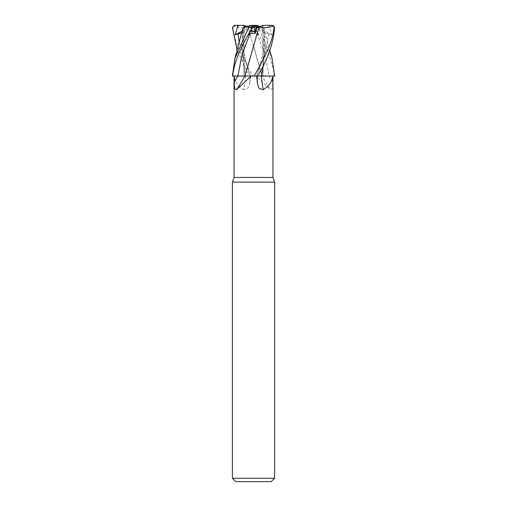 <?xml version="1.0" encoding="UTF-8"?>
<svg xmlns="http://www.w3.org/2000/svg" width="507" height="507" viewBox="0 0 507 507"><rect width="100%" height="100%" fill="white"/><g stroke="black" fill="none" stroke-linecap="round" stroke-linejoin="round"><path stroke-width="0.38" stroke-dasharray="2.54 1.9" d="M257.271 76.05L258.278 75.98M259.185 75.974L261.352 75.98M262.094 76.05L255.858 76.05L270.37 89.638C272.063 90.062 272.798 87.426 272.582 81.741L272.601 76.05L261.999 75.98L274.572 76.05L256.428 76.05A308.047 168.007 -74.5 0 0 257.188 81.741M253.5 75.968L263.006 75.968L253.5 75.968M272.937 177.45L234.063 177.45M255.858 76.05L250.572 76.05A308.047 168.007 74.5 0 1 249.812 81.741L249.919 76.05M256.428 76.05L272.601 76.05M274.623 182.095L232.377 182.095M274.623 478.272L232.377 478.272M272.937 25.35L268.317 25.35L269.388 26.694L271.86 34.812L269.014 33.614L264.35 33.297L264.02 27.834L262.594 27.372L262.88 32.22L262.702 30.09L254.66 26.193L258.976 26.193L262.594 27.372L258.976 26.193L253.912 26.193L258.278 34.812L255.896 30.09L253.5 31.51L255.896 30.09L253.912 26.193L251.726 26.193L250.724 27.372L251.941 32.22L253.5 31.51L251.941 32.22L250.724 27.372L244 26.193M271.86 34.812L262.702 30.09L263 26.193L255.141 26.193M261.27 26.193L263 26.193M271.245 481.65L235.755 481.65M250.572 76.05L245.724 76.05A309.973 169.053 74.5 0 1 243.854 89.638L247.752 88.567L249.659 83.604L249.812 81.741M245.724 76.05L234.209 76.05C234.944 81.817 238.157 86.348 243.854 89.638M237.878 76.05L253.5 76.05L249.419 76.05L237.187 50.618M233.55 25.99L232.916 27.46C233.79 34.666 235.723 41.751 238.715 48.716C242.378 56.657 247.08 65.764 252.822 76.05L262.018 76.05A309.973 250.395 67.7 0 0 270.37 89.638M249.26 76.056L250.496 76.05L247.828 68.521L243.436 50.909L242.663 33.773L243.246 27.746L241.94 45.529L245.667 76.05L234.063 76.05M239.342 43.108L250.376 76.012L245.642 75.98L250.388 76.05L245.559 76.05M249.729 76.05L252.822 76.05M245.996 76.05L245.648 75.98M232.39 76.05L234.19 76.05M269.097 76.05L261.992 76.05M245.673 75.98L232.244 76.05L245.673 75.98M237.903 76.012L245.001 75.98M253.31 26.193L251.7 33.297L250.331 27.834L248.189 27.758L251.25 38.5L248.202 27.752M255.896 30.09L253.925 26.193L255.896 30.09M253.5 25.382L251.117 30.097L253.094 26.193L248.024 26.193L244.406 27.372L244.12 32.22L244.057 27.486L244.298 30.09L252.34 26.193L244.12 32.22L244.406 27.372L248.024 26.193L251.859 26.193M251.726 26.193L245.73 26.193L250.724 27.372L250.331 27.834M254.66 26.193L264.35 33.297M248.722 34.812L253.075 26.193M252.34 26.193L248.024 26.193M250.623 25.35L253.38 25.35M242.257 31.142L244.298 30.09L244.12 32.22L242.65 33.297L242.98 27.834L244.406 27.372M252.904 76.05L261.999 75.98M244.97 75.98L243.747 75.974M243.259 27.746L242.156 38.5M241.902 32.727L242.65 33.297M241.94 45.529C242.035 54.572 243.081 63.806 245.065 73.236M242.676 27.936L243.233 27.752L242.676 27.936M253.557 45.529L245.591 73.236M257.626 75.98L256.523 76.006L257.74 76.056M260.75 75.98L259.14 75.974M256.504 76.05L259.172 68.521L263.564 50.909L264.337 33.773L263.754 27.746L264.324 27.936L263.767 27.752L265.06 45.529L263.456 64.788M253.044 25.35L256.377 25.35L258.355 25.99L258.24 27.46L271.993 58.159M263.741 27.746L269.813 50.618M264.844 38.5L263.792 27.758L257.752 25.8M265.06 45.529L263.488 64.719M262.018 76.05L251.25 38.5M258.278 34.812L257.005 33.614L251.7 33.297M257.005 33.614L265.009 54.813L269.097 76.012L274.224 76.05C272.734 58.85 263.615 43.786 254.837 27.46C253.386 24.773 253.285 24.773 254.552 27.467M248.189 27.758C241.928 28.024 236.889 27.372 233.081 25.8M253.443 45.529L261.409 73.236M268.317 25.35L263.006 25.35L262.88 32.22L262.594 27.372L258.976 26.193M262.563 25.35L263.006 25.382M274.61 76.05L274.224 76.05M244.437 25.35L234.709 25.35L233.556 25.99M269.122 76.05A308.047 248.842 67.7 0 0 272.582 81.741M269.014 33.614L264.477 54.813L256.612 76.05M232.428 76.05L232.776 76.05M269.401 25.35L269.388 26.694M253.589 25.35L254.159 26.694M258.24 27.46L254.837 27.46M232.916 27.46L232.415 27.46M263.006 75.968L274.255 76.05L263.006 75.968L263.006 31.51L263.006 75.968M250.673 76.05L249.659 83.604M256.327 76.05L257.341 83.604M243.994 31.51L243.994 75.968L232.745 76.05L243.994 75.968L243.994 31.51M235.007 58.159L234.912 58.495"/><path stroke-width="0.76" d="M273.45 25.99L274.084 27.46C273.21 34.666 271.277 41.751 268.285 48.716C264.622 56.657 259.92 65.764 254.178 76.05L245.001 75.98L254.096 76.05L251.142 76.05L236.63 89.638C234.937 90.062 234.202 87.426 234.418 81.741L234.399 76.05L237.878 76.05A308.047 248.842 -67.7 0 1 234.418 81.741M258.278 75.98L259.185 75.974M261.327 75.98L274.756 76.05L261.327 75.98M271.993 58.159L274.61 76.05L272.81 76.05C272.056 81.817 268.843 86.348 263.146 89.638L259.248 88.567L257.341 83.604L257.081 76.05M234.399 76.05L234.063 76.05L234.063 177.45L272.937 177.45L274.623 182.095L274.623 478.272L232.377 478.272L235.755 481.65L271.245 481.65L274.623 478.272M234.063 177.45L232.377 182.095L274.623 182.095M261.27 26.193L256.276 27.372L255.059 32.22L251.117 30.097L255.059 32.22L256.276 27.372L255.275 26.193L261.27 26.193M244.906 76.05L244.963 76.05A309.973 250.395 -67.7 0 1 236.63 89.638M244.97 75.98L251.142 76.05M244.406 27.372L250.623 25.35L248.645 25.99L248.76 27.46L234.912 58.495L232.39 76.05L237.903 76.012L232.776 76.05C234.266 58.85 243.385 43.786 252.163 27.46C253.614 24.773 253.715 24.773 252.448 27.467M232.814 76.05L245.008 76.05M254.178 76.05L261.276 76.05A309.973 169.053 -74.5 0 0 263.146 89.638M261.276 76.05L272.791 76.05M260.75 75.98L261.339 76.05L263.456 64.788M245.73 26.193L243.994 25.35L244.057 27.486L244 26.193L248.024 26.193M253.094 26.193L253.69 26.193L255.3 33.297L256.669 27.834L258.811 27.758L244.982 76.05M253.69 26.193L255.275 26.193M250.623 25.35L256.377 25.35L258.976 26.193M243.747 75.974L237.903 76.05M243.208 27.758L249.248 25.8M234.063 25.35L238.683 25.35L237.612 26.694L235.14 34.812L241.902 32.727M237.187 50.618L232.415 27.46L234.709 25.35M258.798 27.752L255.75 38.5M258.811 27.758C265.072 28.024 270.111 27.372 273.919 25.8M253.525 25.35L248.722 34.812L249.995 33.614L255.3 33.297M253.373 25.35L253.956 25.35M257.588 76.05C267.759 59.42 273.425 43.222 274.585 27.46L272.291 25.35L273.444 25.99M259.14 75.974L257.626 75.98M263.488 64.719L261.935 73.236M253.5 25.401L253.906 26.193L253.506 25.388M256.669 27.834L256.276 27.372C259.388 27.029 261.479 26.358 262.563 25.35L272.291 25.35M235.14 34.812L242.257 31.142M238.683 25.35L243.994 25.35M237.599 25.35L237.612 26.694M237.986 33.614L239.342 43.108M253.411 25.35L252.841 26.694M249.995 33.614L241.991 54.813L237.903 76.012M248.76 27.46L252.163 27.46M274.084 27.46L274.585 27.46M272.937 76.05L272.937 177.45M232.377 182.095L232.377 478.272M242.973 27.834L234.912 58.495M272.088 58.495L269.813 50.618"/></g></svg>
